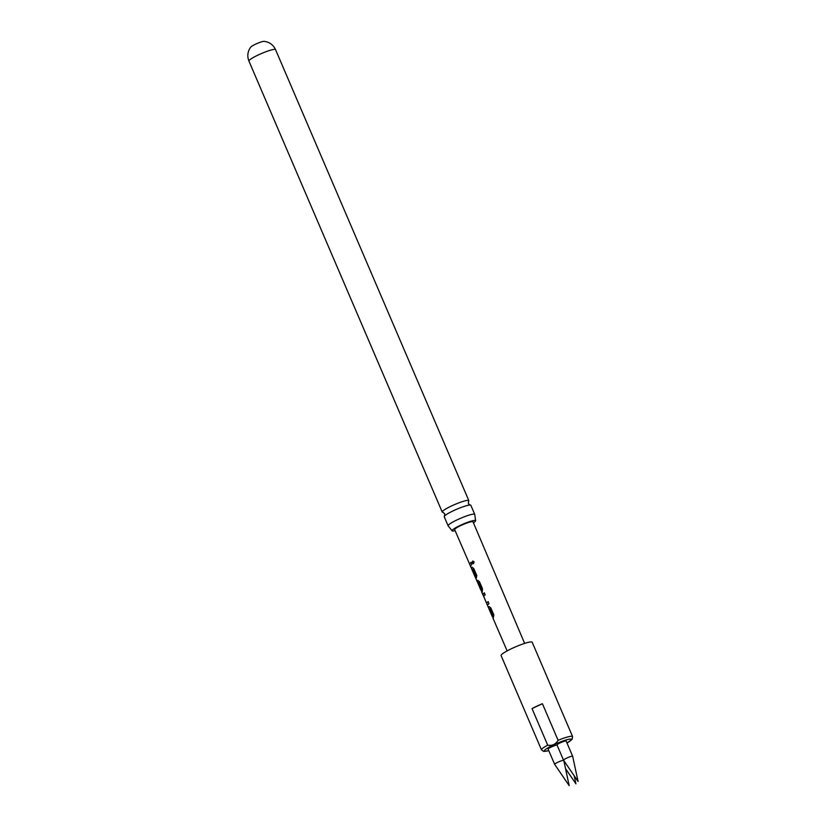 <?xml version="1.0" encoding="UTF-8"?>
<svg xmlns="http://www.w3.org/2000/svg" width="827" height="827" viewBox="0 0 827 827"><rect width="100%" height="100%" fill="white"/><g stroke="black" fill="none" stroke-linecap="round" stroke-linejoin="round"><path stroke-width="1.24" d="M474.109 561.812L473.447 563.683L472.196 562.887L472.755 561.037L474.109 561.812M473.509 563.673L472.341 562.846L472.817 561.026M474.739 514.384L470.863 505.338A14.483 1.985 156.8 0 0 470.118 505.049A14.483 1.985 156.8 0 0 460.639 507.654A14.483 1.985 156.8 0 0 444.575 515.976A14.483 1.985 156.8 0 0 444.544 516.017A14.483 1.985 156.8 0 0 444.233 516.741L448.11 525.796A14.483 1.985 -23.2 0 1 448.451 525.031A14.483 1.985 -23.2 0 1 464.516 516.699A14.483 1.985 -23.2 0 1 474.739 514.384A14.483 1.985 -23.2 0 1 474.75 514.58L475.628 520.617A12.85 1.757 156.8 0 0 466.573 522.695A12.85 1.757 156.8 0 0 452.018 530.738A12.85 1.757 156.8 0 0 455.098 530.645M473.426 522.788A12.85 1.757 156.8 0 0 475.628 520.617M492.468 616.373L492.747 615.371L489.915 608.837L489.336 609.664L482.71 594.251L484.291 592.856L485.17 594.871L483.609 596.215L486.472 602.904L488.106 601.674L488.984 603.689L487.392 605.085M489.336 609.241L488.457 607.649L489.036 606.646L490.793 607.855L493.843 614.926L493.15 618.482L492.416 615.857M492.613 615.784L489.811 608.744M250.922 46.932A7.402 1.013 -23.2 0 1 257.29 43.417A7.402 1.013 -23.2 0 1 264.03 41.35L265.694 41.588C270.253 42.642 273.541 45.33 275.546 49.641A14.483 1.985 -23.2 0 0 263.41 52.721A14.483 1.985 -23.2 0 0 249.268 60.288A14.483 1.985 -23.2 0 0 248.927 61.053C247.19 56.618 247.511 52.39 249.888 48.369L250.86 46.994A7.402 1.013 -23.2 0 1 250.922 46.932M563.632 760.333A4.972 0.682 156.8 0 0 559.155 761.667A4.972 0.682 156.8 0 0 554.762 764.065A4.972 0.682 156.8 0 0 554.648 764.334A4.972 0.682 156.8 0 0 554.659 764.344L569.183 785.65L563.818 760.613M554.648 764.334L548.115 749.107A4.972 0.682 -23.2 0 1 548.239 748.838A4.972 0.682 -23.2 0 1 552.55 746.461A4.972 0.682 -23.2 0 1 557.067 745.096M571.24 756.374A4.972 0.682 156.8 0 0 566.164 758.369A4.972 0.682 156.8 0 0 563.528 760.178A4.972 0.682 156.8 0 0 563.538 760.199L578.073 781.494L572.666 756.281A4.972 0.682 156.8 0 0 572.666 756.271A4.972 0.682 156.8 0 0 571.24 756.374M572.666 756.271L566.144 741.033A4.972 0.682 156.8 0 0 564.717 741.137A4.972 0.682 156.8 0 0 559.641 743.132A4.972 0.682 156.8 0 0 557.005 744.951L563.528 760.178M470.449 565.575L469.56 563.983L471.059 562.319L471.938 564.334L470.439 565.999L454.664 529.621A9.976 1.365 -23.2 0 1 465.952 523.367A9.976 1.365 -23.2 0 1 472.992 521.765L524.638 643.396M566.991 743.018L572.181 739.266L572.522 736.454L556.85 699.88A16.912 2.316 156.8 0 1 556.933 699.993A16.912 2.316 156.8 0 1 556.964 700.149M556.933 699.993L532.185 642.238A16.912 2.316 156.8 0 0 520.245 644.946A16.912 2.316 156.8 0 0 501.09 655.573L541.52 749.903A16.912 2.316 -23.2 0 1 547.701 745.158L532.03 708.574A16.912 2.316 156.8 0 1 542.419 703.725L558.091 740.299C555.672 744.362 552.209 745.985 547.701 745.158M444.533 516.017L444.699 513.753L442.952 512.316A14.483 1.985 -23.2 0 1 442.218 512.037A14.483 1.985 -23.2 0 1 442.559 511.262A14.483 1.985 -23.2 0 1 458.623 502.94A14.483 1.985 -23.2 0 1 468.837 500.624A14.483 1.985 -23.2 0 1 468.527 501.348L468.371 503.612L470.118 505.049M452.018 530.738L448.244 525.941A14.483 1.985 -23.2 0 1 448.11 525.796M481.717 592.153L482.865 594.809L484.446 592.804M481.324 590.002L478.471 582.373L477.83 582.87L480.425 589.082L477.034 581.133L477.686 580.399L479.422 581.619L482.482 588.69L482.203 592.339M476.042 579.024L477.189 581.701L477.861 580.337M472.31 569.875L471.431 568.283L472.01 567.281L473.747 568.5L476.807 575.571L476.114 579.117L475.246 577.101L475.711 576.005L472.889 569.483L472.3 570.31L470.356 565.906M475.432 577.019L475.711 576.005M542.419 703.725L532.03 708.574M469.757 563.89L471.225 562.267M471.617 568.201L472.186 567.219M475.897 575.943L472.786 569.379M477.892 582.777L477.231 581.05M481.49 589.01L478.368 582.28M483.661 596.122L482.906 594.168M487.475 604.93L486.627 602.976M486.741 602.935L488.271 601.622M488.654 607.566L489.222 606.584M566.981 742.997A14.803 2.026 156.8 0 0 571.106 739.09A14.803 2.026 156.8 0 0 561.057 741.705A14.803 2.026 156.8 0 0 545.83 749.2A14.803 2.026 156.8 0 0 548.766 750.616M558.091 740.299A16.912 2.316 -23.2 0 1 560.675 739.286A16.912 2.316 -23.2 0 1 572.522 736.454M565.544 768.634L575.923 783.851L574.207 775.829M442.218 512.037L248.927 61.053M468.837 500.624L275.546 49.641M548.787 750.658L543.67 751.433L541.52 749.903M507.137 650.901L493.068 618.389M492.189 616.373L489.253 609.571M480.745 589.909L480.342 588.989M475.163 577.008L472.227 570.216M476.125 578.693L475.36 576.926M481.8 591.812L480.942 589.827M493.15 618.058L492.385 616.291"/></g></svg>
